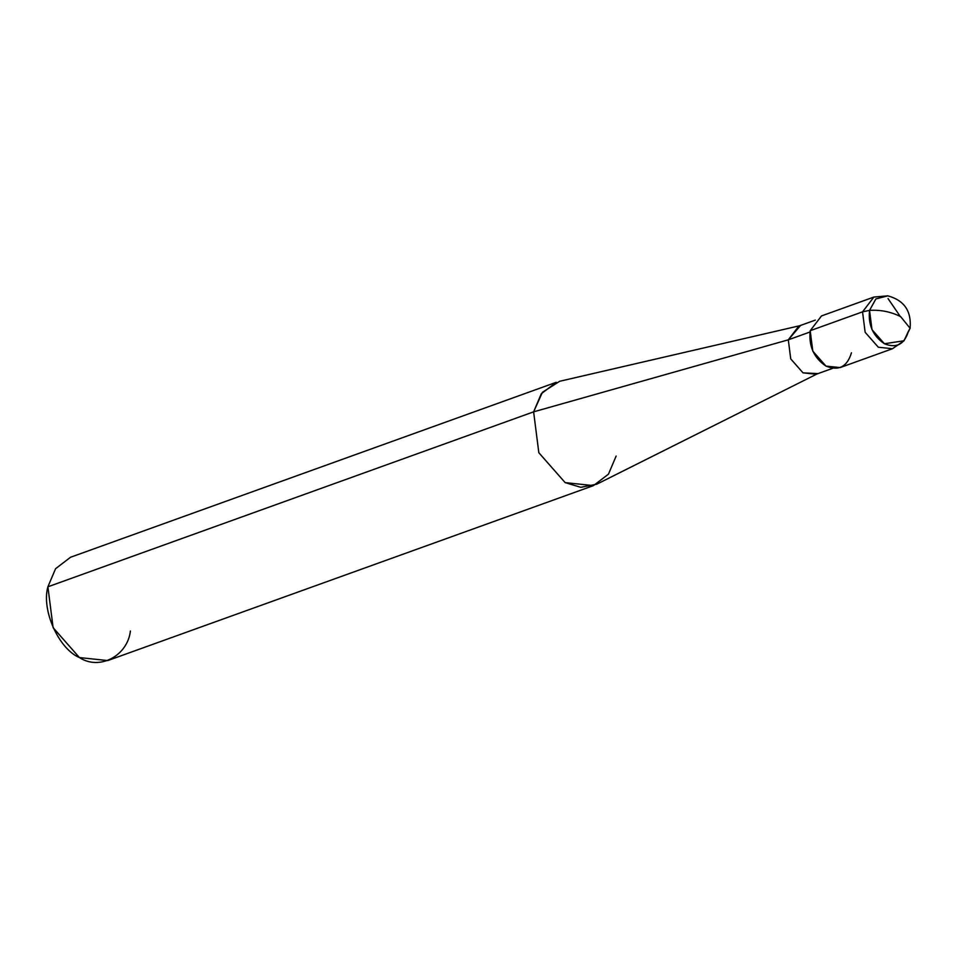 <?xml version="1.0" encoding="UTF-8"?>
<svg xmlns="http://www.w3.org/2000/svg" width="958" height="958" viewBox="0 0 958 958"><rect width="100%" height="100%" fill="white"/><g stroke="black" fill="none" stroke-linecap="round" stroke-linejoin="round"><path stroke-width="1.44" d="M910.1 328.283L904.017 340.773L908.447 331.229C904.448 344.401 896.437 348.568 884.414 343.742C872.966 336.007 868.02 324.882 869.541 310.38L871.996 329.66L884.414 343.742L904.017 340.773L884.414 343.742L871.996 329.66L869.541 310.38C868.02 324.882 872.966 336.007 884.414 343.742C896.437 348.568 904.448 344.401 908.447 331.229L910.1 328.283L900.628 316.607C890.832 311.757 880.474 309.685 869.541 310.38L875.899 298.932L887.827 295.842L875.899 298.932L869.541 310.38C880.474 309.685 890.832 311.757 900.628 316.607L910.1 328.283C911.597 311.099 904.172 300.285 887.827 295.842L873.876 297.064L862.547 311.841L873.876 297.064L821.521 315.924L810.193 330.702L862.547 311.841L810.193 330.702C808.576 346.077 813.833 357.873 825.964 366.088C838.717 371.213 847.207 366.782 851.458 352.807M869.541 310.38L862.547 311.841L869.541 310.38M832.67 368.327L816.24 374.243L803.02 372.854L790.733 358.903L788.302 339.827L533.618 411.844L542.432 392.277L559.664 381.284L800.457 325.564L788.302 339.827L809.965 332.019L788.302 339.827L798.876 326.031L815.306 320.116M556.275 382.29L541.294 393.75L533.618 411.844L47.9 586.799L55.576 568.705L70.557 557.245L556.275 382.29M904.017 340.773L892.485 348.724L878.318 347.227L865.146 332.294L862.547 311.841L865.146 332.294L878.318 347.227L892.485 348.724L840.13 367.585L825.964 366.088L812.803 351.143L810.193 330.702M788.302 339.827L790.733 358.903L803.02 372.854L817.761 373.596L596.738 484.209L580.776 487.323L565.148 482.616L538.827 452.727L533.618 411.844L788.302 339.827M593.481 485.61L107.775 660.565L79.43 657.571L53.109 627.682L47.9 586.799L533.618 411.844L538.827 452.727L565.148 482.616L593.481 485.61L608.462 474.15L616.138 456.056M47.9 586.799C41.242 609.887 58.582 648.805 79.43 657.571C99.416 670.684 127.45 656.074 130.42 631.011M900.472 316.763L888.042 298.561"/></g></svg>
